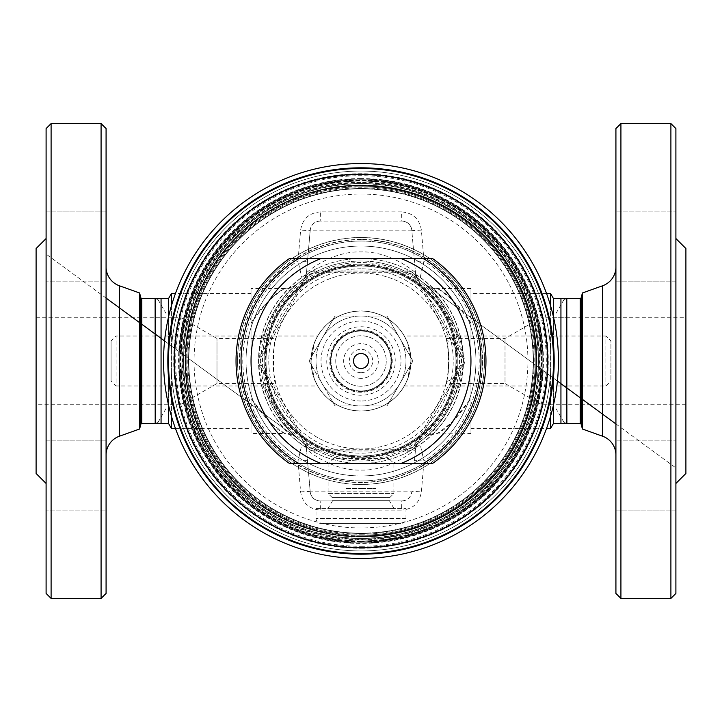 <?xml version="1.0" encoding="UTF-8"?>
<svg xmlns="http://www.w3.org/2000/svg" width="722" height="722" viewBox="0 0 722 722"><rect width="100%" height="100%" fill="white"/><g stroke="black" fill="none" stroke-linecap="round" stroke-linejoin="round"><path stroke-width="0.54" stroke-dasharray="3.61 2.71" d="M166.06 313.51L166.06 408.49L166.06 313.51L157.992 299.54L157.992 422.46L155.203 423.453M166.06 408.49L157.992 422.46L157.992 299.54L155.203 298.547L151.06 298.547L151.06 423.453L155.131 423.453M46.1 211.14L106.08 211.14L106.08 281.12L106.08 211.14L106.08 281.12L106.08 211.14L46.1 211.14L46.1 281.12L106.08 281.12L46.1 281.12L46.1 211.14M46.1 440.88L106.08 440.88L106.08 510.86L106.08 440.88L106.08 510.86L106.08 440.88L46.1 440.88L46.1 510.86L106.08 510.86L46.1 510.86L46.1 440.88M106.08 266.932L106.08 455.068L106.08 266.932M166.06 404.239L166.06 317.761L166.06 404.239L36.109 404.239L36.1 317.761L36.109 404.239M166.06 317.761L36.109 317.761M46.1 483.46L46.1 238.54L46.1 483.46M139.581 429.021L139.581 292.979M36.1 248.53L36.1 473.47M106.08 128.57L106.08 593.43M101.08 123.57L101.08 598.43M51.1 123.57L51.1 598.43M46.1 128.57L46.1 593.43M155.131 298.52L155.131 423.48M555.94 408.49L555.94 313.51L555.94 408.49L564.008 422.46L564.008 299.54L566.797 298.547M555.94 313.51L564.008 299.54L564.008 422.46L566.797 423.453L570.94 423.453L570.94 298.547L570.94 423.453M675.9 510.86L615.92 510.86L615.92 440.88L615.92 510.86L615.92 440.88L615.92 510.86L675.9 510.86L675.9 440.88L615.92 440.88L675.9 440.88L675.9 510.86M675.9 281.12L615.92 281.12L615.92 211.14L615.92 281.12L615.92 211.14L615.92 281.12L675.9 281.12L675.9 211.14L615.92 211.14L675.9 211.14L675.9 281.12M615.92 455.068L615.92 266.932L615.92 455.068M555.94 317.761L555.94 404.239L555.94 317.761L685.891 317.761L685.9 404.239L685.891 317.761M555.94 404.239L685.891 404.239M675.9 238.54L675.9 483.46L675.9 238.54M582.419 292.979L582.419 429.021M685.9 473.47L685.9 248.53M615.92 593.43L615.92 128.57M620.92 598.43L620.92 123.57M670.9 598.43L670.9 123.57M675.9 593.43L675.9 128.57M566.869 423.48L566.869 298.52M361 181.06A179.94 179.94 0 0 0 181.06 361A179.94 179.94 0 0 0 361 540.94A179.94 179.94 0 0 0 540.94 361A179.94 179.94 0 0 0 361 181.06A179.94 179.94 0 0 0 181.06 361A179.94 179.94 0 0 0 361 540.94A179.94 179.94 0 0 0 540.94 361A179.94 179.94 0 0 0 361 181.06A179.94 179.94 0 0 0 181.06 361A179.94 179.94 0 0 0 361 540.94A179.94 179.94 0 0 0 540.94 361A179.94 179.94 0 0 0 361 181.06A179.94 179.94 0 0 0 181.06 361A179.94 179.94 0 0 0 361 540.94A179.94 179.94 0 0 0 540.94 361A179.94 179.94 0 0 0 361 181.06A179.94 179.94 0 0 0 181.06 361A179.94 179.94 0 0 0 361 540.94A179.94 179.94 0 0 0 540.94 361A179.94 179.94 0 0 0 361 181.06A179.94 179.94 0 0 0 181.06 361A179.94 179.94 0 0 0 361 540.94A179.94 179.94 0 0 0 540.94 361A179.94 179.94 0 0 0 361 181.06A179.94 179.94 0 0 1 540.94 361A179.94 179.94 0 0 1 361 540.94A179.94 179.94 0 0 1 181.06 361A179.94 179.94 0 0 1 361 181.06A179.94 179.94 0 0 1 540.94 361A179.94 179.94 0 0 1 361 540.94A179.94 179.94 0 0 1 181.06 361A179.94 179.94 0 0 1 361 181.06A179.94 179.94 0 0 1 540.94 361A179.94 179.94 0 0 1 361 540.94A179.94 179.94 0 0 1 181.06 361A179.94 179.94 0 0 1 361 181.06A179.94 179.94 0 0 1 540.94 361A179.94 179.94 0 0 1 361 540.94A179.94 179.94 0 0 1 181.06 361A179.94 179.94 0 0 1 361 181.06A179.94 179.94 0 0 0 181.06 361A179.94 179.94 0 0 0 361 540.94A179.94 179.94 0 0 0 540.94 361A179.94 179.94 0 0 0 361 181.06A179.94 179.94 0 0 0 181.06 361A179.94 179.94 0 0 0 361 540.94A179.94 179.94 0 0 0 540.94 361A179.94 179.94 0 0 0 361 181.06A179.94 179.94 0 0 1 540.94 361A179.94 179.94 0 0 1 361 540.94M361 536.942A175.942 175.942 0 0 1 185.058 361A175.942 175.942 0 0 1 361 185.058A175.942 175.942 0 0 0 185.058 361A175.942 175.942 0 0 0 361 536.942A175.942 175.942 0 0 0 536.942 361A175.942 175.942 0 0 0 361 185.058A175.942 175.942 0 0 0 185.058 361A175.942 175.942 0 0 0 361 536.942A175.942 175.942 0 0 0 536.942 361A175.942 175.942 0 0 0 361 185.058A175.942 175.942 0 0 0 185.058 361A175.942 175.942 0 0 0 361 536.942A175.942 175.942 0 0 0 536.942 361A175.942 175.942 0 0 0 361 185.058A175.942 175.942 0 0 1 536.942 361A175.942 175.942 0 0 1 361 536.942M361 550.94A189.94 189.94 0 0 0 550.94 361A189.94 189.94 0 0 0 361 171.06A189.94 189.94 0 0 1 550.94 361A189.94 189.94 0 0 1 361 550.94A189.94 189.94 0 0 1 171.06 361A189.94 189.94 0 0 1 361 171.06A189.94 189.94 0 0 0 171.06 361A189.94 189.94 0 0 0 361 550.94A189.94 189.94 0 0 1 171.06 361A189.94 189.94 0 0 1 361 171.06A189.94 189.94 0 0 1 550.94 361A189.94 189.94 0 0 1 361 550.94A189.94 189.94 0 0 1 171.06 361A189.94 189.94 0 0 1 361 171.06A189.94 189.94 0 0 1 550.94 361A189.94 189.94 0 0 1 361 550.94A189.94 189.94 0 0 1 171.06 361A189.94 189.94 0 0 1 361 171.06A189.94 189.94 0 0 1 550.94 361A189.94 189.94 0 0 1 361 550.94A189.94 189.94 0 0 0 550.94 361A189.94 189.94 0 0 0 361 171.06A189.94 189.94 0 0 0 171.06 361A189.94 189.94 0 0 0 361 550.94A189.94 189.94 0 0 0 550.94 361A189.94 189.94 0 0 0 361 171.06A189.94 189.94 0 0 0 171.06 361A189.94 189.94 0 0 0 361 550.94A189.94 189.94 0 0 1 171.06 361A189.94 189.94 0 0 1 361 171.06A189.94 189.94 0 0 0 171.06 361A189.94 189.94 0 0 0 361 550.94M361 183.55A177.45 177.45 0 0 0 183.55 361A177.45 177.45 0 0 0 361 538.45A177.45 177.45 0 0 0 538.45 361A177.45 177.45 0 0 0 361 183.55A177.45 177.45 0 0 0 183.55 361A177.45 177.45 0 0 0 361 538.45A177.45 177.45 0 0 0 538.45 361A177.45 177.45 0 0 0 361 183.55M361 533.197A172.197 172.197 0 0 0 533.197 361A172.197 172.197 0 0 0 361 188.803A172.197 172.197 0 0 0 188.803 361A172.197 172.197 0 0 0 361 533.197A172.197 172.197 0 0 0 533.197 361A172.197 172.197 0 0 0 361 188.803A172.197 172.197 0 0 0 188.803 361A172.197 172.197 0 0 0 361 533.197A172.197 172.197 0 0 1 188.803 361A172.197 172.197 0 0 1 361 188.803M361 178.56A182.44 182.44 0 0 0 178.56 361A182.44 182.44 0 0 0 361 543.44A182.44 182.44 0 0 0 543.44 361A182.44 182.44 0 0 0 361 178.56M361 258.53A102.47 102.47 0 0 1 463.47 361A102.47 102.47 0 0 1 361 463.47C344.024 463.208 328.636 459.544 314.828 452.477L304.865 446.728C276.941 427.307 261.545 400.647 258.693 366.749L258.693 355.251C261.545 321.353 276.941 294.693 304.865 275.272L314.828 269.523C328.591 262.465 343.979 258.801 361 258.53C377.976 258.792 393.364 262.456 407.172 269.523L417.135 275.272C445.059 294.693 460.455 321.353 463.307 355.251L463.307 366.749C460.455 400.647 445.059 427.307 417.135 446.728L407.172 452.477C393.409 459.535 378.021 463.199 361 463.47A102.47 102.47 0 0 1 258.53 361A102.47 102.47 0 0 1 361 258.53M361 395.241A34.241 34.241 0 0 1 326.759 361A34.241 34.241 0 0 1 361 326.759A34.241 34.241 0 0 1 395.241 361A34.241 34.241 0 0 1 361 395.241M361 386.243A25.243 25.243 0 0 1 335.757 361A25.243 25.243 0 0 1 361 335.757A25.243 25.243 0 0 1 386.243 361A25.243 25.243 0 0 1 361 386.243A25.243 25.243 0 0 1 335.757 361A25.243 25.243 0 0 1 361 335.757A25.243 25.243 0 0 1 386.243 361A25.243 25.243 0 0 1 361 386.243M361 392.245A31.245 31.245 0 0 1 329.755 361A31.245 31.245 0 0 1 361 329.755A31.245 31.245 0 0 1 392.245 361A31.245 31.245 0 0 1 361 392.245M361 535.95A174.95 174.95 0 0 1 186.05 361A174.95 174.95 0 0 1 361 186.05A174.95 174.95 0 0 1 535.95 361A174.95 174.95 0 0 1 361 535.95A174.95 174.95 0 0 1 186.05 361A174.95 174.95 0 0 1 361 186.05A174.95 174.95 0 0 1 535.95 361A174.95 174.95 0 0 1 361 535.95A174.95 174.95 0 0 0 535.95 361A174.95 174.95 0 0 0 361 186.05M314.828 452.477L314.828 450.97L407.172 450.97L314.828 450.97A10 10 0 0 1 306.164 445.97L259.992 366L306.164 445.97A10 10 0 0 0 314.828 450.97A10 10 0 0 1 306.164 445.97A10 10 0 0 0 314.828 450.97L314.828 449.283A8.303 8.303 0 0 1 307.635 445.131L261.463 365.151A8.303 8.303 0 0 1 261.463 356.848L307.635 276.869A8.303 8.303 0 0 1 314.828 272.717L407.172 272.717A8.303 8.303 0 0 1 414.365 276.869L460.537 356.848A8.303 8.303 0 0 1 460.537 365.151L414.365 445.131A8.303 8.303 0 0 1 407.172 449.283L314.828 449.283M417.135 446.728L415.836 445.97L462.008 366L415.836 445.97A10 10 0 0 1 407.172 450.97A10 10 0 0 0 415.836 445.97A10 10 0 0 1 407.172 450.97A10 10 0 0 0 415.836 445.97L414.365 445.131M460.537 356.848L462.008 356L415.836 276.03L462.008 356A10 10 0 0 1 462.008 366A10 10 0 0 0 462.008 356A10 10 0 0 1 462.008 366A10 10 0 0 0 462.008 356L463.307 355.251M407.172 269.523L407.172 271.03L314.828 271.03L407.172 271.03A10 10 0 0 1 415.836 276.03A10 10 0 0 0 407.172 271.03A10 10 0 0 1 415.836 276.03A10 10 0 0 0 407.172 271.03L407.172 272.717M304.865 275.272L306.164 276.03L259.992 356L306.164 276.03A10 10 0 0 1 314.828 271.03A10 10 0 0 0 306.164 276.03A10 10 0 0 1 314.828 271.03A10 10 0 0 0 306.164 276.03L307.635 276.869M258.693 355.251L259.992 356A10 10 0 0 0 259.992 366A10 10 0 0 1 259.992 356A10 10 0 0 0 259.992 366A10 10 0 0 1 259.992 356L261.463 356.848M404.284 336.01L407.759 343.329L410.98 360.982L407.75 378.689L404.284 385.99L407.75 378.68L410.98 361.018L407.75 343.302L404.284 336.01L605.92 336.01L605.92 385.99L605.92 336.01L610.92 341.01L610.92 380.99L610.92 341.01M404.284 385.99L605.92 385.99L610.92 380.99M361 390.99A29.99 29.99 0 0 1 331.01 361A29.99 29.99 0 0 1 361 331.01A29.99 29.99 0 0 1 390.99 361A29.99 29.99 0 0 1 361 390.99A29.99 29.99 0 0 1 331.01 361A29.99 29.99 0 0 1 361 331.01A29.99 29.99 0 0 1 390.99 361A29.99 29.99 0 0 1 361 390.99M361 400.99A39.99 39.99 0 0 1 321.01 361A39.99 39.99 0 0 1 361 321.01A39.99 39.99 0 0 1 400.99 361A39.99 39.99 0 0 1 361 400.99M361 410.98A49.98 49.98 0 0 1 311.02 361A49.98 49.98 0 0 1 361 311.02A49.98 49.98 0 0 1 410.98 361A49.98 49.98 0 0 1 361 410.98A49.98 49.98 0 0 1 311.02 361A49.98 49.98 0 0 1 361 311.02A49.98 49.98 0 0 1 410.98 361A49.98 49.98 0 0 1 361 410.98A49.98 49.98 0 0 1 311.02 361A49.98 49.98 0 0 1 361 311.02A49.98 49.98 0 0 1 410.98 361A49.98 49.98 0 0 1 361 410.98A49.98 49.98 0 0 1 311.02 361A49.98 49.98 0 0 1 361 311.02A49.98 49.98 0 0 1 410.98 361A49.98 49.98 0 0 1 361 410.98A49.98 49.98 0 0 1 311.02 361A49.98 49.98 0 0 1 361 311.02A49.98 49.98 0 0 0 311.02 361A49.98 49.98 0 0 0 361 410.98M317.716 385.99L314.25 378.68L311.02 361.018L314.25 343.302L317.716 336.01L314.241 343.329L311.02 360.982L314.25 378.689L317.716 385.99L116.08 385.99L116.08 336.01L317.716 336.01M111.08 341.01L111.08 380.99L116.08 385.99L116.08 336.01L111.08 341.01L111.08 380.99M386.974 346A29.99 29.99 0 0 1 376 386.974A29.99 29.99 0 0 1 335.026 376A29.99 29.99 0 0 1 346 335.026A29.99 29.99 0 0 1 386.974 346A29.99 29.99 0 0 1 376 386.974A29.99 29.99 0 0 1 335.026 376A29.99 29.99 0 0 1 346 335.026A29.99 29.99 0 0 1 386.974 346M387.407 345.757A30.486 30.486 0 0 1 376.243 387.407A30.486 30.486 0 0 1 334.593 376.243A30.486 30.486 0 0 0 376.243 387.398A30.486 30.486 0 0 0 387.398 345.757A30.486 30.486 0 0 0 345.757 334.602A30.486 30.486 0 0 0 334.602 376.243A30.486 30.486 0 0 1 345.757 334.593A30.486 30.486 0 0 1 387.407 345.757M386.974 405.99L361 405.99L386.974 405.99L412.948 361L386.974 405.99M335.026 405.99L361 405.99L335.026 405.99L322.039 383.49L335.026 405.99M386.974 316.01L399.961 338.51L386.974 316.01L335.026 316.01L386.974 316.01M412.948 361L399.961 338.51L412.948 361M309.052 361L322.039 338.51L309.052 361L322.039 383.49L309.052 361M335.026 316.01L322.039 338.51L335.026 316.01M399.961 383.49A44.99 44.99 0 0 0 361 316.01A44.99 44.99 0 0 0 322.039 383.49A44.99 44.99 0 0 0 399.961 383.49A44.99 44.99 0 0 0 361 316.01A44.99 44.99 0 0 0 322.039 383.49A44.99 44.99 0 0 0 399.961 383.49M361 353.5A7.5 7.5 0 0 0 353.5 361A7.5 7.5 0 0 0 361 368.5A7.5 7.5 0 0 0 368.5 361A7.5 7.5 0 0 0 361 353.5M361 541.446A180.446 180.446 0 0 1 180.554 361A180.446 180.446 0 0 1 361 180.554A180.446 180.446 0 0 1 541.446 361A180.446 180.446 0 0 1 361 541.446M361 163.56A197.44 197.44 0 0 1 558.44 361A197.44 197.44 0 0 1 361 558.44A197.44 197.44 0 0 1 163.56 361A197.44 197.44 0 0 1 361 163.56M361 536.446A175.446 175.446 0 0 1 185.554 361A175.446 175.446 0 0 1 361 185.554A175.446 175.446 0 0 0 185.554 361A175.446 175.446 0 0 0 361 536.446A175.446 175.446 0 0 0 536.446 361A175.446 175.446 0 0 0 361 185.554A175.446 175.446 0 0 1 536.446 361A175.446 175.446 0 0 1 361 536.446M361 542.195A181.195 181.195 0 0 1 179.805 361A181.195 181.195 0 0 1 361 179.805A181.195 181.195 0 0 1 542.195 361A181.195 181.195 0 0 1 361 542.195A181.195 181.195 0 0 1 179.805 361A181.195 181.195 0 0 1 361 179.805A181.195 181.195 0 0 1 542.195 361A181.195 181.195 0 0 1 361 542.195A181.195 181.195 0 0 1 179.805 361A181.195 181.195 0 0 1 361 179.805A181.195 181.195 0 0 1 542.195 361A181.195 181.195 0 0 1 361 542.195M289.883 463.47L298.619 463.47A119.96 119.96 0 0 1 298.619 258.53L289.477 258.53M321.091 463.47L400.909 463.47M432.523 258.53L423.381 258.53A119.96 119.96 0 0 1 423.381 463.47L432.523 463.47M400.909 258.53L321.091 258.53M327.725 508.45L394.275 508.45L327.725 508.45A0.496 0.496 0 0 0 328.158 508.207L332.652 500.671L389.348 500.671L332.652 500.671A2.5 2.5 0 0 0 332.273 497.629L328.113 493.46L393.887 493.46L328.113 493.46L328.113 463.47L393.887 463.47L328.113 463.47L333.113 458.47L388.887 458.47L333.113 458.47M394.275 508.45A0.496 0.496 0 0 1 393.842 508.207L389.348 500.671A2.5 2.5 0 0 1 389.727 497.629L393.887 493.46L393.887 463.47L388.887 458.47M316.01 508.45L405.99 508.45L316.01 508.45L316.01 518.45A5 5 0 0 0 321.01 523.45L400.99 523.45L321.01 523.45M405.99 508.45L405.99 518.45A5 5 0 0 1 400.99 523.45M328.51 523.45L393.49 523.459L328.51 523.45M376.288 523.45L345.712 523.45L376.288 523.45M361 523.459L346 523.459L376 523.459L361 523.459L361 488.469L376 488.469L361 488.469L361 523.459M376 488.469L376 523.459L376 488.469M346 488.469L361 488.469L346 488.469L346 523.459L346 488.469M275.93 383.49C272.754 384.898 272.745 337.129 275.93 338.51C272.745 337.102 272.745 384.898 275.93 383.49L216.988 383.49L181.06 404.239L181.06 317.761L181.06 404.239L151.06 404.239L151.06 317.761L181.06 317.761L216.988 338.51L275.93 338.51M361 273.006A87.994 87.994 0 0 0 273.006 361A87.994 87.994 0 0 0 361 448.994A87.994 87.994 0 0 1 273.006 361A87.994 87.994 0 0 1 361 273.006A87.994 87.994 0 0 1 448.994 361A87.994 87.994 0 0 1 361 448.994A87.994 87.994 0 0 0 448.994 361A87.994 87.994 0 0 0 361 273.006A87.994 87.994 0 0 0 273.006 361A87.994 87.994 0 0 0 361 448.994A87.994 87.994 0 0 1 273.006 361A87.994 87.994 0 0 1 361 273.006A87.994 87.994 0 0 1 448.994 361A87.994 87.994 0 0 1 361 448.994A87.994 87.994 0 0 0 448.994 361A87.994 87.994 0 0 0 361 273.006M448.218 341.01L446.701 341.055L448.218 341.01L460.618 346.84L465.058 361L460.609 375.178L448.218 380.99L446.701 380.945C446.756 384.447 447.523 377.796 448.994 361C447.523 344.232 446.765 337.58 446.701 341.055L446.07 338.51C449.246 337.102 449.255 384.871 446.07 383.49L505.012 383.49L505.012 338.51L505.012 383.49L540.94 404.239L540.94 317.761L570.94 317.761L570.94 404.239L570.94 317.761M446.07 338.51L505.012 338.51L540.94 317.761L540.94 404.239L570.94 404.239M560.94 298.547L560.94 423.453L560.94 298.547M566.869 298.547L570.94 298.547M553.44 316.859L553.44 405.141M550.552 416.242L550.552 305.758M216.988 383.49L216.988 338.51L216.988 383.49M168.56 316.859L168.56 405.141M171.448 416.242L171.448 305.758M161.06 298.547L161.06 423.453L161.06 298.547M546.554 293.52L471.015 293.52L471.015 428.48L470.97 293.475L470.97 428.525L546.554 428.48M175.446 428.48L250.985 428.48L250.985 293.52L251.03 428.525L251.03 293.475L175.446 293.52M470.97 433.48L470.97 398.58L470.97 433.48L438.055 433.065C446.358 429.5 457.324 418.002 470.97 398.58L470.97 323.42L470.97 398.58L450.699 423.426L437.424 433.48C429.825 434.825 425.574 436.35 424.689 438.064M401.594 211.889L320.406 211.889L320.18 221.04L401.82 221.04L320.18 221.04A10 10 0 0 0 310.216 230.165L411.784 230.165L415.511 272.79L411.784 230.165A10 10 0 0 0 401.82 221.04L401.594 211.889C412.912 212.855 419.509 218.928 421.377 230.092L423.985 260.958A118.218 118.218 0 0 1 423.985 461.042L419.608 441.99C419.843 441.927 394.763 461.457 361.009 460.97C327.274 461.457 302.121 441.918 302.392 441.99L298.015 461.042L300.623 491.908C302.491 503.072 309.088 509.145 320.406 510.111L401.594 510.111L401.82 500.96L320.18 500.96L401.82 500.96A10 10 0 0 0 411.784 491.835L310.216 491.835L306.489 449.21L310.216 491.835A10 10 0 0 0 320.18 500.96L320.406 510.111M302.698 442.207L164.58 340.946L302.509 442.072L305.235 445.167L306.489 449.21C306.76 449.779 331.308 470.97 361.081 470.094C390.647 470.943 415.258 449.779 415.511 449.21L414.491 460.916A10 0.695 -175 0 1 423.985 461.042L421.377 491.908C419.482 503.099 412.894 509.163 401.594 510.111M453.569 323.257L454.698 326.154C466.015 349.322 466.015 372.552 454.698 395.855C442.063 420.7 432.234 434.626 425.213 437.622C420.547 440.781 449.635 422.009 458.335 383.788C461.963 368.599 461.963 353.401 458.335 338.212L440.582 300.505L425.249 284.414L434.22 292.942L454.698 326.145A99.97 99.97 0 0 0 267.302 326.145C279.874 301.381 289.693 287.464 296.751 284.414C301.652 281.066 272.411 299.856 263.665 338.212C260.037 353.401 260.037 368.599 263.665 383.788L281.472 421.576L296.787 437.622L287.672 428.949L267.302 395.855C256.003 372.552 256.003 349.322 267.302 326.145L268.097 324.088M470.97 323.42C459.3 300.912 433.696 286.255 438.101 288.962C446.44 292.581 457.396 304.061 470.97 323.42L470.97 288.52L470.97 323.42M470.97 288.52L437.424 288.52L438.101 288.962A19.99 19.702 130 0 1 425.249 284.414M361 174.805A186.195 186.195 0 0 1 547.195 361A186.195 186.195 0 0 1 361 547.195A186.195 186.195 0 0 1 174.805 361A186.195 186.195 0 0 1 361 174.805A186.195 186.195 0 0 1 547.195 361A186.195 186.195 0 0 1 361 547.195A186.195 186.195 0 0 1 174.805 361A186.195 186.195 0 0 1 361 174.805M320.406 211.889C309.106 212.837 302.518 218.901 300.623 230.092L298.015 260.958L302.392 280.01C302.157 280.073 327.247 260.543 361 261.03C394.726 260.543 419.879 280.082 419.608 280.01L423.985 260.958A10 0.695 -5 0 1 414.491 261.084M361 266.03A94.97 94.97 0 0 1 455.97 361A94.97 94.97 0 0 1 361 455.97A94.97 94.97 0 0 1 266.03 361A94.97 94.97 0 0 1 361 266.03A94.97 94.97 0 0 1 455.97 361A94.97 94.97 0 0 1 361 455.97A94.97 94.97 0 0 1 266.03 361A94.97 94.97 0 0 1 361 266.03A94.97 94.97 0 0 1 455.97 361A94.97 94.97 0 0 1 361 455.97A94.97 94.97 0 0 1 266.03 361A94.97 94.97 0 0 1 361 266.03A94.97 94.97 0 0 1 455.97 361A94.97 94.97 0 0 1 361 455.97A94.97 94.97 0 0 1 266.03 361A94.97 94.97 0 0 1 361 266.03A94.97 94.97 0 0 1 455.97 361A94.97 94.97 0 0 0 361 266.03A94.97 94.97 0 0 0 266.03 361A94.97 94.97 0 0 1 361 266.03M361 535.201A174.201 174.201 0 0 1 186.799 361A174.201 174.201 0 0 1 361 186.799A174.201 174.201 0 0 1 535.201 361A174.201 174.201 0 0 1 361 535.201A174.201 174.201 0 0 1 186.799 361A174.201 174.201 0 0 1 361 186.799A174.201 174.201 0 0 1 535.201 361A174.201 174.201 0 0 1 361 535.201A174.201 174.201 0 0 0 535.201 361A174.201 174.201 0 0 0 361 186.799A174.201 174.201 0 0 0 186.799 361A174.201 174.201 0 0 0 361 535.201A174.201 174.201 0 0 0 535.201 361A174.201 174.201 0 0 0 361 186.799A174.201 174.201 0 0 0 186.799 361A174.201 174.201 0 0 0 361 535.201A174.201 174.201 0 0 0 535.201 361A174.201 174.201 0 0 0 361 186.799A174.201 174.201 0 0 1 535.201 361A174.201 174.201 0 0 1 361 535.201A174.201 174.201 0 0 0 535.201 361A174.201 174.201 0 0 0 361 186.799A174.201 174.201 0 0 1 535.201 361A174.201 174.201 0 0 1 361 535.201M361 188.55A172.45 172.45 0 0 1 533.45 361A172.45 172.45 0 0 1 361 533.45A172.45 172.45 0 0 1 188.55 361A172.45 172.45 0 0 1 361 188.55A172.45 172.45 0 0 0 188.55 361A172.45 172.45 0 0 0 361 533.45A172.45 172.45 0 0 0 533.45 361A172.45 172.45 0 0 0 361 188.55M361 457.983A96.983 96.983 0 0 1 264.017 361A96.983 96.983 0 0 1 361 264.017A96.983 96.983 0 0 1 457.983 361A96.983 96.983 0 0 1 361 457.983M297.311 438.064C296.426 436.35 292.175 434.825 284.576 433.48L283.945 433.065C275.642 429.5 264.676 418.002 251.03 398.58L271.301 423.426L284.576 433.48L251.03 433.48L251.03 398.58L251.03 433.48M251.03 398.58L251.03 323.42C262.7 300.912 288.304 286.255 283.899 288.962C275.56 292.581 264.604 304.061 251.03 323.42L251.03 398.58M297.22 284.017L297.283 283.972C298.367 282.663 295.596 287.446 284.576 288.52L283.899 288.962A19.99 19.702 -130 0 0 296.751 284.414M446.07 383.49L446.701 380.945L448.218 380.99M251.03 323.42L251.03 288.52L251.03 323.42M267.302 395.855A99.97 99.97 0 0 0 454.698 395.855M419.302 279.793L557.42 381.054L419.491 279.928L416.765 276.833L415.511 272.79A10 10 0 0 0 419.608 280.01A99.97 99.97 0 0 1 458.335 338.212A99.97 99.97 0 0 0 419.608 280.01A10 10 0 0 1 415.511 272.79C415.24 272.221 390.692 251.03 360.919 251.906C331.353 251.057 306.742 272.221 306.489 272.79L310.216 230.165L306.489 272.79A10 10 0 0 1 302.392 280.01A10 10 0 0 0 306.489 272.79A10 10 0 0 1 302.392 280.01A99.97 99.97 0 0 0 263.665 338.212A99.97 99.97 0 0 1 302.392 280.01M419.608 441.99A10 10 0 0 0 415.511 449.21A10 10 0 0 1 419.608 441.99A99.97 99.97 0 0 0 458.335 383.788A99.97 99.97 0 0 1 419.608 441.99A10 10 0 0 0 415.511 449.21L414.491 460.916M302.392 441.99A99.97 99.97 0 0 1 263.665 383.788A99.97 99.97 0 0 0 302.392 441.99A10 10 0 0 1 306.489 449.21A10 10 0 0 0 302.392 441.99A10 10 0 0 1 306.489 449.21M320.18 221.04C314.494 221.537 311.173 224.578 310.216 230.165A10 0.758 5 0 1 300.623 230.092M421.377 230.092A10 0.758 -5 0 1 411.784 230.165C410.836 224.587 407.524 221.546 401.82 221.04M307.509 460.916A10 0.695 175 0 0 298.015 461.042A118.218 118.218 0 0 1 298.015 260.958A10 0.695 5 0 0 307.509 261.084M300.623 491.908A10 0.758 175 0 1 310.216 491.835C311.164 497.413 314.476 500.454 320.18 500.96M401.82 500.96C407.506 500.463 410.827 497.422 411.784 491.835A10 0.758 -175 0 1 421.377 491.908M251.03 293.475L251.03 428.525M171.448 293.52L171.448 428.48M470.97 428.525L470.97 293.475M550.552 293.52L550.552 428.48M161.06 423.48L161.06 298.52M151.06 423.453L151.06 298.547M168.56 423.48L168.56 298.52M151.06 317.761L151.06 404.239M553.44 423.48L553.44 298.52M560.94 423.48L560.94 298.52M361 262.528A98.472 98.472 0 0 0 262.528 361A98.472 98.472 0 0 0 361 459.472A98.472 98.472 0 0 0 459.472 361A98.472 98.472 0 0 0 361 262.528M361 455.97A94.97 94.97 0 0 1 266.03 361A94.97 94.97 0 0 0 361 455.97A94.97 94.97 0 0 0 455.97 361A94.97 94.97 0 0 1 361 455.97M361 475.96A114.96 114.96 0 0 0 475.96 361A114.96 114.96 0 0 0 361 246.04A114.96 114.96 0 0 0 246.04 361A114.96 114.96 0 0 0 361 475.96A114.96 114.96 0 0 0 475.96 361A114.96 114.96 0 0 0 361 246.04A114.96 114.96 0 0 0 246.04 361A114.96 114.96 0 0 0 361 475.96A114.96 114.96 0 0 0 475.96 361A114.96 114.96 0 0 0 361 246.04M361 239.695A121.305 121.305 0 0 0 239.695 361A121.305 121.305 0 0 0 361 482.305A121.305 121.305 0 0 0 482.305 361A121.305 121.305 0 0 0 361 239.695M361 241.04A119.96 119.96 0 0 0 241.04 361A119.96 119.96 0 0 0 361 480.96A119.96 119.96 0 0 0 480.96 361A119.96 119.96 0 0 0 361 241.04A119.96 119.96 0 0 0 241.04 361A119.96 119.96 0 0 0 361 480.96A119.96 119.96 0 0 0 480.96 361A119.96 119.96 0 0 0 361 241.04M361 264.775A96.225 96.225 0 0 0 264.775 361A96.225 96.225 0 0 0 361 457.225A96.225 96.225 0 0 0 457.225 361A96.225 96.225 0 0 0 361 264.775A96.225 96.225 0 0 0 264.775 361A96.225 96.225 0 0 0 361 457.225A96.225 96.225 0 0 0 457.225 361A96.225 96.225 0 0 0 361 264.775A96.225 96.225 0 0 0 264.775 361A96.225 96.225 0 0 0 361 457.225A96.225 96.225 0 0 0 457.225 361A96.225 96.225 0 0 0 361 264.775M141.837 298.52L141.837 423.48M140.871 297.78L140.871 424.22M119.356 285.759L119.356 436.241M580.163 423.48L580.163 298.52M581.129 424.22L581.129 297.78M602.644 436.241L602.644 285.759M361 548.287A187.287 187.287 0 0 0 548.287 361A187.287 187.287 0 0 0 361 173.713A187.287 187.287 0 0 0 173.713 361A187.287 187.287 0 0 0 361 548.287M361 534.199A173.199 173.199 0 0 0 534.199 361A173.199 173.199 0 0 0 361 187.801A173.199 173.199 0 0 0 187.801 361A173.199 173.199 0 0 0 361 534.199M361 182.224A178.776 178.776 0 0 0 182.224 361A178.776 178.776 0 0 0 361 539.776A178.776 178.776 0 0 0 539.776 361A178.776 178.776 0 0 0 361 182.224M361 546.301A185.301 185.301 0 0 0 546.301 361A185.301 185.301 0 0 0 361 175.699A185.301 185.301 0 0 0 175.699 361A185.301 185.301 0 0 0 361 546.301M361 179.056A181.944 181.944 0 0 1 542.944 361A181.944 181.944 0 0 1 361 542.944A181.944 181.944 0 0 1 179.056 361A181.944 181.944 0 0 1 361 179.056A181.944 181.944 0 0 0 179.056 361A181.944 181.944 0 0 0 361 542.944A181.944 181.944 0 0 0 542.944 361A181.944 181.944 0 0 0 361 179.056M361 527.944A166.944 166.944 0 0 1 194.056 361A166.944 166.944 0 0 1 361 194.056A166.944 166.944 0 0 1 527.944 361A166.944 166.944 0 0 1 361 527.944M314.828 272.717L314.828 269.523M258.693 366.749L261.463 365.151M304.865 446.728L307.635 445.131M414.365 276.869L417.135 275.272M407.172 452.477L407.172 449.283M460.537 365.151L463.307 366.749M361 378.337A17.337 17.337 0 0 1 343.663 361A17.337 17.337 0 0 1 361 343.663A17.337 17.337 0 0 1 378.337 361A17.337 17.337 0 0 1 361 378.337M361 372.678A11.678 11.678 0 0 1 349.322 361A11.678 11.678 0 0 1 361 349.322A11.678 11.678 0 0 1 372.678 361A11.678 11.678 0 0 1 361 372.678M361 541.662A180.662 180.662 0 0 1 180.338 361A180.662 180.662 0 0 1 361 180.338A180.662 180.662 0 0 1 541.662 361A180.662 180.662 0 0 1 361 541.662M361 538.197A177.197 177.197 0 0 1 183.803 361A177.197 177.197 0 0 1 361 183.803A177.197 177.197 0 0 1 538.197 361A177.197 177.197 0 0 1 361 538.197M361 310.965A50.035 50.035 0 0 1 411.035 361A50.035 50.035 0 0 1 361 411.035A50.035 50.035 0 0 1 310.965 361A50.035 50.035 0 0 1 361 310.965M361 410.935A49.935 49.935 0 0 1 311.065 361A49.935 49.935 0 0 1 361 311.065A49.935 49.935 0 0 1 410.935 361A49.935 49.935 0 0 1 361 410.935M423.381 258.53A119.96 119.96 0 0 1 423.381 463.47M298.619 463.47A119.96 119.96 0 0 1 298.619 258.53M405.99 518.45L316.01 518.45L405.99 518.45M328.158 508.207L393.842 508.207L328.158 508.207M332.273 497.629L389.727 497.629L332.273 497.629M361 179.751A181.249 181.249 0 0 1 542.249 361A181.249 181.249 0 0 1 361 542.249A181.249 181.249 0 0 1 179.751 361A181.249 181.249 0 0 1 361 179.751M425.213 437.622A19.99 19.72 50 0 1 438.055 433.065M361 539.199A178.199 178.199 0 0 1 182.801 361A178.199 178.199 0 0 1 361 182.801A178.199 178.199 0 0 1 539.199 361A178.199 178.199 0 0 1 361 539.199A178.199 178.199 0 0 0 539.199 361A178.199 178.199 0 0 0 361 182.801A178.199 178.199 0 0 0 182.801 361A178.199 178.199 0 0 0 361 539.199M361 536.365A175.365 175.365 0 0 1 185.635 361A175.365 175.365 0 0 1 361 185.635A175.365 175.365 0 0 1 536.365 361A175.365 175.365 0 0 1 361 536.365A175.365 175.365 0 0 0 536.365 361A175.365 175.365 0 0 0 361 185.635A175.365 175.365 0 0 0 185.635 361A175.365 175.365 0 0 0 361 536.365M296.787 437.622A19.99 19.72 -50 0 0 283.945 433.065M415.511 272.79A10 10 0 0 0 419.608 280.01M361 239.424A121.576 121.576 0 0 0 239.424 361A121.576 121.576 0 0 0 361 482.576A121.576 121.576 0 0 0 482.576 361A121.576 121.576 0 0 0 361 239.424M361 484.426A123.426 123.426 0 0 0 484.426 361A123.426 123.426 0 0 0 361 237.574A123.426 123.426 0 0 0 237.574 361A123.426 123.426 0 0 0 361 484.426M361 237.484A123.516 123.516 0 0 0 237.484 361A123.516 123.516 0 0 0 361 484.516A123.516 123.516 0 0 0 484.516 361A123.516 123.516 0 0 0 361 237.484M361 268.783A92.217 92.217 0 0 0 268.783 361A92.217 92.217 0 0 0 361 453.217A92.217 92.217 0 0 0 453.217 361A92.217 92.217 0 0 0 361 268.783M361 265.317A95.683 95.683 0 0 0 265.317 361A95.683 95.683 0 0 0 361 456.683A95.683 95.683 0 0 0 456.683 361A95.683 95.683 0 0 0 361 265.317M437.424 288.52C426.404 287.446 423.633 282.663 424.716 283.972L424.78 284.017M284.576 288.52L251.03 288.52M458.335 383.788L458.091 384.808M615.92 423.94L675.9 467.919L615.92 423.94M106.08 298.06L46.1 254.081L106.08 298.06"/><path stroke-width="1.08" d="M161.06 298.547L141.837 298.52A1.002 1.002 0 0 1 140.871 297.78L139.581 292.979L139.581 429.021L119.356 436.241L119.356 285.759A19.99 19.99 0 0 1 106.08 266.932M155.203 423.453L155.131 298.52M155.131 423.48L141.837 423.48L141.837 298.52M139.581 429.021L140.871 424.22A1.002 1.002 0 0 1 141.837 423.48M46.1 593.43L46.1 128.57L51.1 123.57L51.1 598.43L46.1 593.43M101.08 123.57L106.08 128.57L106.08 593.43L101.08 598.43L101.08 123.57L51.1 123.57M101.08 598.43L51.1 598.43M106.08 455.068A19.99 19.99 0 0 1 119.356 436.241M46.1 483.46L36.1 473.47L36.1 248.53L46.1 238.54M139.581 292.979L119.356 285.759M560.94 423.453L580.163 423.48A1.002 1.002 0 0 1 581.129 424.22L582.419 429.021L582.419 292.979L602.644 285.759L602.644 436.241A19.99 19.99 0 0 1 615.92 455.068M566.797 298.547L566.869 423.48M566.869 298.52L580.163 298.52L580.163 423.48M582.419 292.979L581.129 297.78A1.002 1.002 0 0 1 580.163 298.52M675.9 128.57L675.9 593.43L670.9 598.43L670.9 123.57L675.9 128.57M620.92 598.43L615.92 593.43L615.92 128.57L620.92 123.57L620.92 598.43L670.9 598.43M620.92 123.57L670.9 123.57M615.92 266.932A19.99 19.99 0 0 1 602.644 285.759M675.9 238.54L685.9 248.53L685.9 473.47L675.9 483.46M582.419 429.021L602.644 436.241M361 368.5A7.5 7.5 0 0 1 353.5 361A7.5 7.5 0 0 1 361 353.5A7.5 7.5 0 0 1 368.5 361A7.5 7.5 0 0 1 361 368.5M361 163.56A197.44 197.44 0 0 1 558.44 361A197.44 197.44 0 0 1 361 558.44A197.44 197.44 0 0 1 163.56 361A197.44 197.44 0 0 1 361 163.56A197.44 197.44 0 0 1 558.44 361A197.44 197.44 0 0 1 361 558.44M400.909 258.53L423.381 258.53A119.96 119.96 0 0 1 423.381 463.47L298.619 463.47A119.96 119.96 0 0 1 298.619 258.53L400.909 258.53A109.97 109.97 0 0 1 400.909 463.47L432.523 463.47A124.96 124.96 0 0 0 432.523 258.53L400.909 258.53M289.477 463.47A124.96 124.96 0 0 1 289.477 258.53L321.091 258.53A109.97 109.97 0 0 0 321.091 463.47L289.883 463.47M560.94 298.547L566.869 298.547M550.552 305.758L550.552 293.52L553.44 298.52L553.44 316.859M553.44 405.141L553.44 423.48L550.552 428.48L550.552 416.242M553.44 423.48L560.94 423.48L560.94 298.52L553.44 298.52M168.56 405.141L168.56 423.48L161.06 423.48L161.06 298.52L168.56 298.52L168.56 316.859M168.56 423.48L171.448 428.48L171.448 416.242M171.448 305.758L171.448 293.52L175.446 293.52M168.56 298.52L171.448 293.52M155.131 423.453L161.06 423.453M550.552 293.52L546.554 293.52M550.552 428.48L546.554 428.48M171.448 428.48L175.446 428.48M140.871 424.22L140.871 297.78M581.129 297.78L581.129 424.22M361 167.82A193.18 193.18 0 0 1 554.18 361A193.18 193.18 0 0 1 361 554.18A193.18 193.18 0 0 1 167.82 361A193.18 193.18 0 0 1 361 167.82M361 168.479A192.521 192.521 0 0 1 553.521 361A192.521 192.521 0 0 1 361 553.521A192.521 192.521 0 0 1 168.479 361A192.521 192.521 0 0 1 361 168.479M361 174.21A186.79 186.79 0 0 1 547.79 361A186.79 186.79 0 0 1 361 547.79A186.79 186.79 0 0 1 174.21 361A186.79 186.79 0 0 1 361 174.21M423.381 258.53A119.96 119.96 0 0 1 423.381 463.47M557.42 381.054L615.92 423.94L557.42 381.054M164.58 340.946L106.08 298.06L164.58 340.946"/></g></svg>
